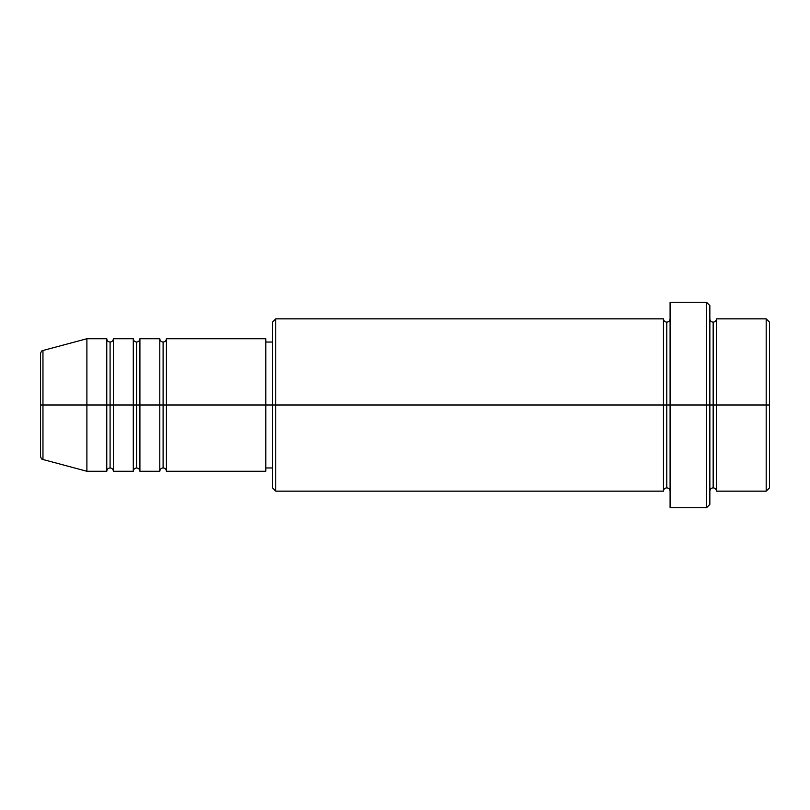 <?xml version="1.0" encoding="UTF-8"?>
<svg xmlns="http://www.w3.org/2000/svg" width="810" height="810" viewBox="0 0 810 810"><rect width="100%" height="100%" fill="white"/><g stroke="black" fill="none" stroke-linecap="round" stroke-linejoin="round"><path stroke-width="1.21" d="M40.5 405L40.5 456.303C41.128 458.571 41.948 459.645 42.96 459.503L42.96 405L42.96 459.503L42.96 405L40.5 405L40.5 353.697L40.5 405L86.893 405L42.96 405L42.96 350.497C41.948 350.355 41.128 351.429 40.5 353.697L40.5 405M709.854 318.846C710.056 320.851 711.16 321.955 713.164 322.157C715.169 321.955 716.273 320.851 716.486 318.846L716.486 405L766.189 405L766.189 491.154L766.189 405L769.5 405L769.5 322.157L769.5 487.843L769.5 405L716.486 405L716.486 318.846L716.486 405L709.854 405L709.854 504.407L709.854 405L666.782 405L666.782 322.157L666.782 405L275.764 405L275.764 491.154L275.764 405L265.832 405L265.832 471.268L265.832 405L166.415 405L166.415 338.732L166.415 405L163.104 405L163.104 342.043L163.104 405L159.793 405L159.793 338.732L159.793 405L139.907 405L139.907 338.732L139.907 405L136.596 405L136.596 342.043L136.596 405L133.285 405L133.285 338.732L133.285 405L113.4 405L113.4 338.732L113.4 405L110.089 405L110.089 342.043L110.089 405L106.768 405L106.768 338.732L106.768 405L86.893 405L86.893 471.268L86.893 405L106.768 405L106.768 338.732L86.893 338.732L86.893 405L86.893 338.732L42.96 350.497M166.415 471.268C166.212 469.263 165.108 468.16 163.104 467.957C161.099 468.16 159.995 469.263 159.793 471.268L159.793 405L163.104 405L163.104 342.043L163.104 467.957L163.104 405L163.104 467.957L163.104 405L166.415 405L166.415 471.268L265.832 471.268M139.907 471.268C139.705 469.263 138.601 468.16 136.596 467.957C134.592 468.16 133.488 469.263 133.285 471.268L133.285 405L136.596 405L136.596 342.043L136.596 467.957L136.596 405L136.596 467.957L136.596 405L139.907 405L139.907 471.268L159.793 471.268M113.4 471.268C113.197 469.263 112.094 468.16 110.089 467.957C108.084 468.16 106.981 469.263 106.768 471.268L106.768 405L110.089 405L110.089 342.043L110.089 467.957L110.089 405L110.089 467.957L110.089 405L113.4 405L113.4 471.268L133.285 471.268M106.768 338.732C106.981 340.737 108.084 341.84 110.089 342.043C112.094 341.84 113.197 340.737 113.4 338.732L113.4 405L133.285 405L133.285 338.732C133.488 340.737 134.592 341.84 136.596 342.043C138.601 341.84 139.705 340.737 139.907 338.732L139.907 405L159.793 405L159.793 338.732C159.995 340.737 161.099 341.84 163.104 342.043C165.108 341.84 166.212 340.737 166.415 338.732L166.415 405L265.832 405L265.832 338.732L265.832 405L272.454 405L272.454 487.843L272.454 322.157L272.454 405L663.461 405L663.461 318.846L663.461 405L663.461 318.846L275.764 318.846L275.764 405L275.764 318.846L272.454 322.157M670.093 491.154C669.89 489.149 668.787 488.045 666.782 487.843C664.777 488.045 663.663 489.149 663.461 491.154L663.461 405L666.782 405L666.782 487.843L666.782 322.157L666.782 405L670.093 405L670.093 507.718L670.093 302.282L670.093 405L706.543 405L706.543 507.718L706.543 302.282L706.543 405L713.164 405L713.164 322.157L713.164 487.843L713.164 405L713.164 487.843L713.164 405L716.486 405L716.486 491.154L766.189 491.154L769.5 487.843M766.189 405L766.189 318.846L766.189 405M709.854 305.593L709.854 405L709.854 305.593L706.543 302.282L670.093 302.282M663.461 405L663.461 491.154L663.461 405M716.486 405L716.486 491.154L716.486 405M106.768 405L106.768 471.268L106.768 405M113.4 405L113.4 471.268L113.4 405M133.285 405L133.285 471.268L133.285 405M139.907 405L139.907 471.268L139.907 405M159.793 405L159.793 471.268L159.793 405M166.415 405L166.415 471.268L166.415 405M663.461 491.154L275.764 491.154L272.454 487.843M670.093 507.718L706.543 507.718L709.854 504.407M670.093 318.846C669.89 320.851 668.787 321.955 666.782 322.157C664.777 321.955 663.663 320.851 663.461 318.846M272.454 467.957L265.832 467.957M106.768 471.268L86.893 471.268L42.96 459.503M133.285 338.732L113.4 338.732M769.5 322.157L766.189 318.846L716.486 318.846M272.454 342.043L265.832 342.043M265.832 338.732L166.415 338.732M159.793 338.732L139.907 338.732M716.486 491.154C716.273 489.149 715.169 488.045 713.164 487.843C711.16 488.045 710.056 489.149 709.854 491.154"/></g></svg>
